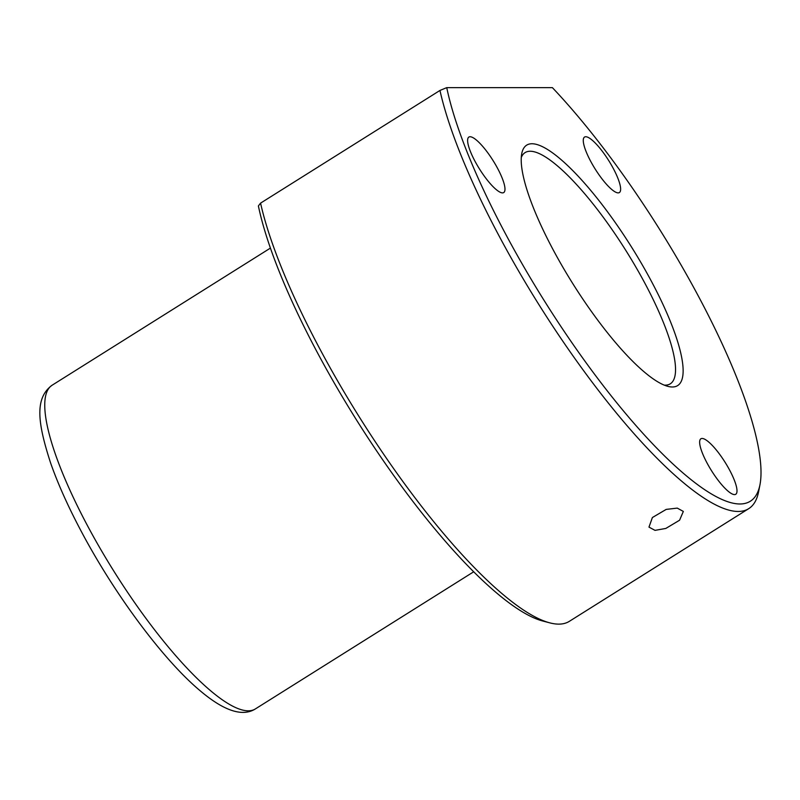 <?xml version="1.0" encoding="UTF-8"?>
<svg xmlns="http://www.w3.org/2000/svg" width="800" height="800" viewBox="0 0 800 800"><rect width="100%" height="100%" fill="white"/><g stroke="black" fill="none" stroke-linecap="round" stroke-linejoin="round"><path stroke-width="1.2" d="M665.8 528.45L655.01 530.36L648.98 527.12L652.39 517.53L666.2 509.4L677.27 508.11L683.34 511.43L679.57 520.23L665.8 528.45M521.26 157.54A136.51 33.26 -122.1 0 1 525.09 152.6A136.51 33.26 -122.1 0 1 557.06 165.57A136.51 33.26 -122.1 0 1 647.63 288.45A136.51 33.26 -122.1 0 1 670.32 383.8A136.51 33.26 -122.1 0 1 664.2 385.11M549.8 622.86L542.78 621.02A278.49 67.84 -122.1 0 1 496.74 593.06A278.49 67.84 -122.1 0 1 258.39 205.94L260.57 203.13A283.95 69.17 -122.1 0 0 502.85 594.35A283.95 69.17 -122.1 0 0 549.8 622.86A283.95 69.17 -122.1 0 0 569.35 621.33L748.74 508.65A283.95 69.17 -122.1 0 1 682.24 481.67A283.95 69.17 -122.1 0 1 439.96 90.45L260.57 203.13M446.74 87.63L552.38 87.63A278.49 67.84 -122.1 0 1 760 484.58A278.49 67.84 -122.1 0 1 685.1 474.75A278.49 67.84 -122.1 0 1 446.74 87.63L439.96 90.45M760 484.58L758.61 491.69A283.95 69.17 -122.1 0 1 748.74 508.65M496.05 189.44A32.76 7.98 -122.1 0 1 474.31 159.95A32.76 7.98 -122.1 0 1 468.87 137.07A32.76 7.98 -122.1 0 1 476.54 140.18A32.76 7.98 -122.1 0 1 498.28 169.67A32.76 7.98 -122.1 0 1 503.72 192.56A32.76 7.98 -122.1 0 1 496.05 189.44M644.45 372.12A141.97 34.59 -122.1 0 1 558.55 259.65A141.97 34.59 -122.1 0 1 521.74 153.64A141.97 34.59 -122.1 0 1 559.92 158.65A141.97 34.59 -122.1 0 1 661.57 301.44A141.97 34.59 -122.1 0 1 667.93 386.37A141.97 34.59 -122.1 0 1 644.45 372.12M611.7 189.44A32.76 7.98 -122.1 0 1 589.97 159.95A32.76 7.98 -122.1 0 1 584.52 137.07A32.76 7.98 -122.1 0 1 592.2 140.18A32.76 7.98 -122.1 0 1 613.93 169.67A32.76 7.98 -122.1 0 1 619.38 192.55A32.76 7.98 -122.1 0 1 611.7 189.44M728.07 491.16A32.76 7.98 -122.1 0 1 706.34 461.67A32.76 7.98 -122.1 0 1 700.89 438.78A32.76 7.98 -122.1 0 1 708.57 441.9A32.76 7.98 -122.1 0 1 730.3 471.39A32.76 7.98 -122.1 0 1 735.75 494.27A32.76 7.98 -122.1 0 1 728.07 491.16M255.38 708.92A191.12 46.56 -122.1 0 1 210.62 690.76A191.12 46.56 -122.1 0 1 83.83 518.73A191.12 46.56 -122.1 0 1 52.07 385.25C34.36 398.34 37.66 423.13 50.71 463.28C57.57 482.82 67.02 504.13 79.07 527.19C112.39 591.37 162.73 659.62 200.33 690.9C227.67 714 244.64 715.7 255.38 708.92L473.71 571.78M270.39 248.11L52.07 385.25"/></g></svg>
